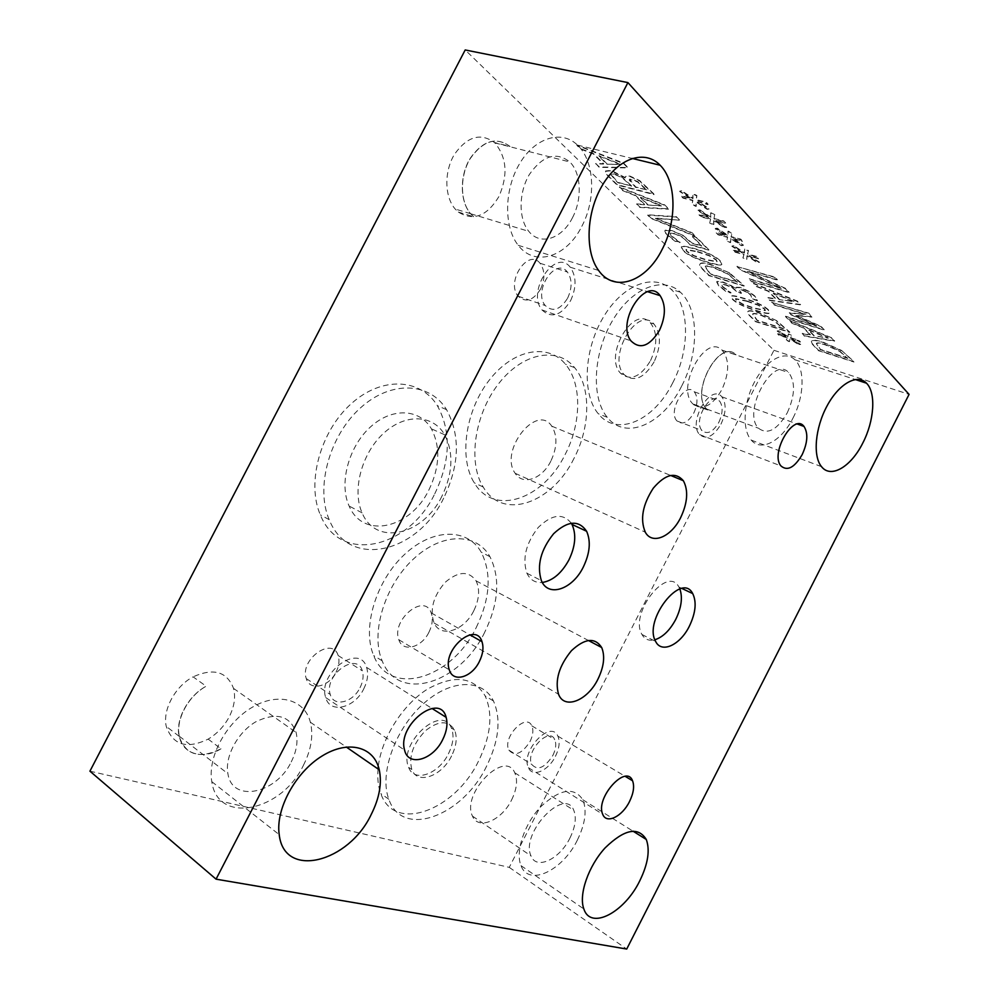 <?xml version="1.0" encoding="UTF-8"?>
<svg xmlns="http://www.w3.org/2000/svg" width="999" height="999" viewBox="0 0 999 999"><rect width="100%" height="100%" fill="white"/><g stroke="black" fill="none" stroke-linecap="round" stroke-linejoin="round"><path stroke-width="0.75" stroke-dasharray="5 3.75" d="M699.849 209.84L697.976 210.165L708.878 217.12L699.15 214.448L701.123 216.508L710.639 218.968L709.914 222.727L713.823 224.575L713.835 220.28L724.774 227.522L726.685 227.223L715.846 220.329L725.711 223.052L723.776 220.966L714.135 218.519L714.822 214.598L710.838 212.725L710.913 217.17L699.849 209.84L697.777 210.539L708.691 217.495L698.963 214.822L700.936 216.883L710.439 219.343L709.715 223.102L713.623 224.95L713.648 220.654L724.575 227.897L726.498 227.597L715.646 220.704L725.524 223.426L723.588 221.353L713.935 218.893L714.622 214.972L710.639 213.099L710.714 217.545L699.65 210.215M733.953 245.766L732.067 245.979L742.444 252.547L732.929 249.812L734.752 251.711L744.055 254.258L743.069 257.567L746.84 259.353L747.165 255.544L757.542 262.375L759.477 262.188L749.15 255.669L758.79 258.441L757.005 256.531L747.577 253.996L748.538 250.549L744.705 248.739L744.455 252.672L733.953 245.766L731.88 246.341L742.257 252.909L732.754 250.175L734.565 252.073L743.868 254.608L742.881 257.917L746.653 259.703L746.977 255.894L757.354 262.737L759.29 262.55L748.963 256.019L758.603 258.803L756.817 256.893L747.389 254.358L748.351 250.911L744.517 249.101L744.267 253.034L733.766 246.129M771.84 302.048L774.375 304.658L805.968 314.198L789.235 312.749L790.733 314.31L816.895 325.811L785.576 316.221L787.861 318.569L824.237 329.745L821.003 326.286L795.953 315.234L812.1 316.783L808.703 313.137L771.678 302.372L774.2 304.982L805.793 314.535L789.073 313.074L790.571 314.635L816.732 326.149L785.414 316.546L787.687 318.893L824.075 330.082L820.828 326.623L795.778 315.559L811.925 317.12L808.528 313.474L771.678 302.372M813.935 335.402L808.491 329.707L828.308 337.874L813.773 335.726L808.316 330.032L828.146 338.199L813.773 335.726M804.545 335.789L834.664 340.884L831.83 337.849L789.585 320.354L792.132 322.977L803.758 327.759L810.514 334.802L802.185 333.354L804.382 336.114L834.49 341.208L831.655 338.186L789.422 320.679L791.97 323.301L803.596 328.084L810.351 335.127L802.022 333.678L804.382 336.114M847.826 358.067L820.479 349.375L816.483 343.331C817.17 342.495 820.129 342.894 825.361 344.53L839.585 350.911L847.664 358.379L820.329 349.687L816.32 343.656C817.007 342.807 819.967 343.206 825.186 344.855L839.422 351.236L847.664 358.379M841.408 350.761L822.751 342.332C816.458 340.434 812.711 340.022 811.538 341.121L811.388 341.321C810.863 342.245 811.95 344.043 814.647 346.703L818.543 350.724L853.995 362.025L841.57 350.437L822.914 342.02C816.62 340.11 812.874 339.71 811.7 340.809L811.388 341.321M811.55 341.009C811.013 341.933 812.1 343.731 814.809 346.391L818.705 350.412L854.157 361.713L841.57 350.437M779.382 299.263L773.401 293.019L793.98 301.386L779.208 299.6L773.226 293.356L793.805 301.723L779.208 299.6M770.029 300.175L800.611 304.508L797.502 301.174L753.646 283.266L756.43 286.139L768.493 291.034L775.898 298.751L767.444 297.502L769.867 300.512L800.436 304.845L797.327 301.523L753.471 283.604L756.255 286.476L768.318 291.371L775.724 299.076L767.282 297.839L769.867 300.512M737.125 266.209L740.222 269.405L781.493 288.149L749.25 278.721L751.748 281.306L789.173 292.27L785.464 288.324L747.439 271.104L777.459 279.757L774.949 277.085L736.95 266.558L740.047 269.755L781.305 288.499L749.075 279.071L751.573 281.643L788.985 292.62L785.289 288.674L747.264 271.453L777.272 280.107L774.774 277.435L736.95 266.558M717.245 228.172L715.371 228.434L725.998 235.19L716.383 232.48L718.281 234.465L727.684 236.963L726.822 240.497L730.656 242.32L730.843 238.262L741.495 245.304L743.418 245.055L732.829 238.361L742.594 241.109L740.734 239.123L731.193 236.626L732.017 232.942L728.121 231.106L728.021 235.289L717.245 228.172L715.172 228.808L725.811 235.564L716.196 232.854L718.094 234.827L727.497 237.337L726.635 240.859L730.469 242.682L730.656 238.636L741.308 245.667L743.219 245.429L732.642 238.724L742.407 241.483L740.546 239.485L731.006 236.988L731.83 233.316L727.921 231.468L727.834 235.652L717.057 228.534M681.705 190.734L679.844 191.121L691.033 198.277L681.193 195.642L683.254 197.802L692.856 200.2L692.282 204.221L696.266 206.094L696.128 201.523L707.354 208.991L709.253 208.641L698.126 201.548L708.116 204.221L706.093 202.048L696.353 199.65L696.877 195.467L692.819 193.556L693.069 198.289L681.705 190.734L679.645 191.508L690.833 198.651L680.993 196.029L683.054 198.177L692.669 200.587L692.095 204.595L696.078 206.481L695.928 201.91L707.155 209.365L709.065 209.016L697.926 201.923L707.916 204.608L705.893 202.435L696.153 200.037L696.678 195.854L692.619 193.943L692.869 198.676L681.505 191.121M89.922 771.178L509.253 867.369L773.938 350.299L465.197 49.95M773.938 350.299L909.078 394.38M625.299 177.572L611.238 170.417L605.569 170.954C605.207 172.115 606.668 174.288 609.952 177.472L617.182 184.603L654.283 194.256L639.61 180.519L629.957 176.074L625.749 176.024L625.112 177.934L611.038 170.792L605.369 171.328C605.019 172.477 606.48 174.65 609.765 177.834L616.995 184.965L654.083 194.63L639.422 180.894L629.77 176.448L625.561 176.398L625.112 177.934M636.713 203.883L639.934 207.055L668.643 208.866L664.747 204.907L619.542 186.938L623.014 190.359L635.426 195.255L644.655 204.433L636.713 203.883L639.747 207.405L668.456 209.241L664.56 205.27L619.355 187.288L622.827 190.722L635.239 195.617L644.48 204.795L636.538 204.233M682.904 235.277L671.877 230.532L665.222 230.157C664.372 230.844 665.072 232.33 667.307 234.603L675.124 240.896L680.144 242.32L671.353 235.702L670.292 233.104L674.974 233.604L681.43 236.313L690.197 244.518L708.903 249.812L696.877 237.575L692.544 236.376L701.81 245.766L692.107 243.032L682.904 235.277L671.703 230.881L665.047 230.494C664.198 231.194 664.897 232.68 667.132 234.94L674.949 241.246L679.969 242.67L671.178 236.039L670.117 233.454L674.787 233.941L681.256 236.663L686.55 240.759L690.022 244.867L708.728 250.162L696.69 237.937L692.357 236.726L701.623 246.104L691.932 243.369L682.729 235.627M720.304 260.864C715.684 256.206 707.142 252.11 694.667 248.601C686.837 246.378 682.417 245.717 681.405 246.641L683.116 250.187C687.662 254.733 696.053 258.753 708.279 262.25C716.32 264.585 720.866 265.272 721.902 264.323L720.129 261.214C715.509 256.543 706.955 252.46 694.492 248.951C686.663 246.716 682.242 246.066 681.231 246.978L682.941 250.524C687.487 255.07 695.878 259.091 708.104 262.587C716.146 264.922 720.691 265.622 721.728 264.673L720.129 261.214M729.595 272.939L710.339 264.323C704.869 262.787 701.51 262.525 700.262 263.561L699.874 264.273C699.675 265.497 701.186 267.632 704.42 270.704L709.115 275.337L744.255 285.764L729.595 272.939L710.164 264.66C704.695 263.124 701.335 262.862 700.099 263.886L699.7 264.598C699.5 265.821 701.023 267.969 704.245 271.029L708.953 275.662L744.08 286.101L729.42 273.276M787.936 336.563L779.033 330.869L777.309 330.856L786.126 336.301L777.759 333.591L779.232 335.077L787.437 337.625L786.263 339.847L789.522 341.421L790.134 338.786L798.95 344.418L800.699 344.455L791.92 339.036L800.386 341.783L798.938 340.309L790.646 337.749L791.795 335.427L788.486 333.853L787.774 336.875L778.883 331.181L777.147 331.168L785.963 336.613L777.597 333.903L779.083 335.389L787.287 337.937L786.101 340.159L789.36 341.72L789.972 339.098L798.788 344.73L800.536 344.767L791.757 339.348L800.236 342.095L798.775 340.622L790.484 338.062L791.633 335.739L788.323 334.166L787.774 336.875M776.56 320.579L758.266 312.312C752.584 310.627 749.188 310.277 748.051 311.276L747.789 311.676C747.464 312.687 748.738 314.56 751.635 317.295L755.818 321.441L789.822 332.105L776.56 320.579L758.104 312.637C752.422 310.939 749.025 310.589 747.889 311.588L747.627 311.988C747.302 312.999 748.576 314.872 751.473 317.607L755.669 321.74L789.66 332.417L776.398 320.891M768.593 310.002C764.485 305.869 756.405 301.985 744.342 298.351C736.413 295.941 732.005 295.18 731.143 296.066L732.604 299.001C736.65 303.047 744.592 306.868 756.43 310.477C764.547 312.987 769.055 313.773 769.942 312.862L768.418 310.327C764.322 306.193 756.243 302.31 744.18 298.676C736.238 296.266 731.842 295.504 730.981 296.378L732.442 299.325C736.488 303.359 744.43 307.192 756.255 310.789C764.385 313.299 768.893 314.098 769.779 313.187L768.418 310.327M747.402 292.17L750.861 294.905L752.609 298.863L757.617 300.374L754.769 295.929L748.651 291.159L740.334 287.412L735.901 287.2L736.101 288.736L730.831 285.289L723.001 281.98L716.97 281.406L718.706 285.302L726.198 291.246L731.056 292.719L722.839 286.651L721.765 284.253L726.048 284.777L732.292 287.475L737.612 291.92L741.483 293.094L739.322 289.685L742.532 289.985L747.402 292.17L750.699 295.229L752.447 299.188L757.442 300.699L754.607 296.253L748.488 291.483L740.172 287.749L735.739 287.525L735.938 289.061L730.669 285.614L722.839 282.305L716.633 281.843L718.543 285.627L726.023 291.571L730.881 293.032L722.677 286.975L721.603 284.578L725.886 285.102L732.13 287.799L737.437 292.257L741.32 293.419L739.16 290.022L742.369 290.309L747.24 292.507M679.445 219.842L676.298 216.646L647.764 214.785L651.111 218.082L695.292 235.964L692.095 232.717L655.431 218.019L679.258 220.205L676.111 217.008L647.589 215.135L650.923 218.431L695.104 236.313L691.907 233.067L655.244 218.369L679.258 220.205M595.779 163.474L599.275 166.933L628.046 167.582L623.776 163.237L577.01 144.955L580.806 148.701L593.643 153.671L603.733 163.711L595.779 163.474L599.088 167.308L627.847 167.957L623.576 163.611L576.823 145.33L580.619 149.076L593.443 154.046L603.533 164.086L595.579 163.848M607.005 163.824L598.863 155.682L620.779 164.198L606.805 164.198L598.663 156.056L620.579 164.585L606.805 164.198M746.952 300.961L758.291 304.907L764.685 308.816L765.421 310.339L753.883 307.917L742.894 304.108L736.375 300.15L735.601 298.601L746.952 300.961M746.79 301.286L758.116 305.232L764.522 309.141L765.259 310.664L753.708 308.241L742.732 304.433L736.213 300.474L735.439 298.926L746.79 301.286M783.478 328.471L757.267 320.254L752.759 313.836C753.433 313.074 756.143 313.436 760.888 314.897L774.837 321.154L783.316 328.783L757.105 320.567L752.597 314.148C753.271 313.399 755.981 313.748 760.726 315.222L774.675 321.478L783.316 328.783M737.487 281.855L710.389 273.838L705.219 266.346C705.968 265.584 708.666 265.884 713.286 267.233L727.959 273.738L737.324 282.193L710.227 274.176L705.044 266.683C705.806 265.921 708.491 266.221 713.111 267.557L727.784 274.076L737.324 282.193M697.602 251.548L709.39 255.482L716.258 259.703L717.132 261.563L705.406 259.378L694.005 255.582L687 251.311L686.101 249.425L697.602 251.548M697.427 251.885L709.215 255.819L716.083 260.052L716.957 261.9L705.232 259.715L693.83 255.919L686.837 251.648L685.926 249.762L697.427 251.885M647.926 204.67L640.471 197.24L661.675 205.619L647.739 205.032L640.297 197.602L661.488 205.981L647.739 205.032M646.715 189.822L635.726 186.975L629.532 179.171L632.779 179.445L638.024 181.756L646.715 189.822L635.539 187.35L629.158 180.007L632.592 179.82L637.824 182.13L646.515 190.197M631.593 185.901L617.981 182.38L611.051 174.375L614.585 173.913L622.427 177.447L631.593 185.901L617.794 182.742L610.851 174.738L614.397 174.288L622.24 177.822L631.405 186.276M654.108 361.863C644.13 378.271 634.165 382.555 624.213 374.675C606.73 357.13 637.487 304.92 653.945 324.001C661.138 333.466 661.188 346.091 654.108 361.863M650.549 360.602C657.617 344.855 657.542 332.255 650.337 322.802C633.853 303.733 603.134 355.831 620.654 373.364C630.619 381.243 640.584 376.985 650.549 360.602M451.573 755.918C441.808 776.285 417.27 785.164 411.813 769.517C408.516 756.643 413.049 743.718 425.424 730.756C438.711 720.366 448.426 720.142 454.595 730.082C457.467 737.324 456.456 745.941 451.573 755.918M448.401 753.858C453.271 743.893 454.27 735.301 451.398 728.059C442.182 703.271 397.739 743.368 408.641 767.382C414.11 783.016 438.661 774.175 448.401 753.858M441.845 496.366C423.389 535.027 375.961 546.79 362.113 512.862C351.848 490.397 361.675 453.271 383.604 433.291C405.394 413.037 433.191 414.56 444.667 434.765C453.833 452.822 452.897 473.364 441.845 496.366M428.858 490.022C439.81 467.195 440.646 446.803 431.393 428.808C419.83 408.691 392.008 407.068 370.304 427.097C348.464 446.865 338.798 483.691 349.151 506.056C363.149 539.822 410.552 528.359 428.858 490.022M573.975 458.429C552.285 503.171 502.947 521.128 483.191 487.012C467.682 462.487 474.413 414.435 498.738 383.554C522.877 352.397 557.567 346.378 574.612 367.632C591.308 387.25 590.459 427.085 573.975 458.429M565.072 454.62C581.48 423.439 582.192 383.766 565.409 364.185C548.264 342.982 513.561 348.888 489.498 379.845C465.247 410.527 458.666 458.341 474.263 482.817C494.155 516.858 543.493 499.125 565.072 454.62M550.836 461.126C542.132 478.971 522.864 485.901 515.172 473.301C498.763 451.036 536.65 402.797 551.76 426.161C557.592 435.626 557.292 447.29 550.836 461.126M486.588 766.183C463.099 815.671 402.347 839.285 388.848 799.262C379.071 774.1 394.867 729.47 422.839 704.258C450.674 678.733 482.642 678.496 493.444 700.948C501.298 719.018 499.013 740.759 486.588 766.183M378.034 768.955C377.247 778.296 378.171 786.513 380.806 793.581C394.443 833.553 455.182 810.276 478.558 761.026C490.921 735.726 493.131 714.06 485.214 696.016C473.538 676.598 454.258 674.325 427.36 689.185C402.834 704.62 381.655 737.761 378.296 766.42M443.668 498.151C417.707 552.909 348.976 569.905 329.208 519.667C315.272 487.637 329.408 435.664 360.389 407.967C391.196 379.92 429.982 382.305 446.565 409.665C460.514 435.552 459.552 465.047 443.668 498.151M434.752 493.793C450.537 460.876 451.411 431.506 437.375 405.694C420.704 378.409 381.905 375.936 351.186 403.771C320.292 431.256 306.306 482.917 320.342 514.86C340.234 564.934 408.941 548.251 434.752 493.793M484.677 632.305C460.527 683.091 398.551 703.633 382.142 660.789C370.292 633.279 384.615 585.701 413.324 559.128C441.895 532.23 476.548 532.504 489.935 556.668C500.487 578.046 498.738 603.259 484.677 632.305M476.223 627.559C490.197 598.663 491.87 573.551 481.231 552.222C467.757 528.109 433.079 527.722 404.583 554.42C375.936 580.794 361.75 628.121 373.688 655.569C390.222 698.313 452.197 678.096 476.223 627.559M473.763 610.814C464.148 630.769 440.771 638.423 434.09 623.014C429.558 609.627 433.279 596.041 445.254 582.255C458.416 571.103 468.693 570.641 476.086 580.869C480.082 589.323 479.308 599.3 473.763 610.814M681.568 386.276C663.011 424.001 625.824 441.071 607.267 417.307C591.121 398.239 592.931 353.596 612.412 320.779C631.693 287.749 663.086 275.562 680.369 292.195C699.238 309.041 699.075 353.171 681.568 386.276M672.627 383.042C690.059 350.1 690.059 306.131 671.091 289.31C653.708 272.702 622.302 284.765 603.109 317.62C583.703 350.249 582.042 394.705 598.289 413.748C616.945 437.462 654.158 420.579 672.627 383.042M458.316 212.063L473.638 216.721L470.554 213.686C459.965 201.611 459.478 176.236 469.917 158.741C482.804 140.472 496.191 136.388 510.064 146.478L494.418 142.507C480.469 132.455 467.107 136.476 454.308 154.558C443.943 171.878 444.555 197.028 455.207 209.041L458.316 212.063C473.389 221.391 486.9 216.259 498.838 196.678C508.204 175.312 506.868 157.392 494.842 142.894L494.418 142.507M473.638 216.721L470.654 213.749C459.94 201.548 459.777 176.236 470.005 158.916C482.904 140.609 496.253 136.463 510.064 146.478M208.154 739.11L220.979 748.8C199.588 759.315 185.614 755.132 179.071 736.263C175.287 719.617 188.224 695.754 206.169 686.226L193.094 676.847C175.225 686.213 162.4 709.827 166.246 726.385C172.864 745.167 186.825 749.412 208.154 739.11C217.17 733.716 224.201 726.273 229.246 716.77C234.328 706.68 235.752 697.215 233.529 688.386C226.973 671.54 213.499 667.694 193.094 676.847M220.979 748.8C203.022 759.977 182.467 754.208 179.308 736.226C175.537 719.517 188.399 695.866 206.169 686.226M693.993 404.932L707.767 410.04L706.68 409.016C689.41 393.094 719.73 337.337 736.063 354.845L722.077 350.162C705.581 332.692 675.461 387.999 692.894 403.908L693.993 404.932C703.458 410.327 712.774 405.194 721.927 389.535C729.457 372.689 729.57 359.615 722.24 350.312L722.077 350.162M707.767 410.04L706.743 409.053C689.547 393.057 719.792 337.562 736.063 354.845M511.575 799.987C516.845 789.148 517.919 780.082 514.772 772.789C505.057 749.088 461.001 793.506 472.49 816.146C478.171 830.631 501.735 820.416 511.575 799.987M577.347 840.122C585.277 823.825 587.1 810.364 582.804 799.749C574.088 786.6 560.164 788.835 541.008 806.455C524.425 823.7 515.097 851.523 521.003 865.646C528.608 887.075 562.699 870.591 577.347 840.122M569.917 838.086C575.387 826.86 576.66 817.594 573.751 810.251C564.772 786.375 520.192 833.154 530.993 855.881C536.251 870.454 559.715 859.24 569.917 838.086M792.994 418.044C804.12 396.865 805.281 369.293 794.879 359.752C785.177 350 766.633 359.453 755.069 380.906C743.368 402.222 741.832 429.77 751.285 440.134C761.313 452.197 781.693 440.909 792.994 418.044M787.262 412.824C795.104 395.404 795.579 381.993 788.673 372.577C773.101 354.62 741.795 412.187 758.491 428.221C767.619 435.077 777.21 429.945 787.262 412.824M581.83 226.311C596.253 199.363 594.73 161.076 577.497 145.117C561.75 129.558 535.102 137.375 519.63 163.611C503.996 189.648 503.746 227.31 518.244 245.304C534.902 267.507 566.758 256.93 581.83 226.311M572.439 217.782C582.342 199.251 581.356 173.102 569.817 161.963C556.256 151.324 542.782 155.482 529.395 174.438C518.493 192.595 518.419 218.968 528.796 231.343C540.284 246.104 562.037 238.848 572.439 217.782M303.459 765.222C311.226 749.762 313.536 735.439 310.377 722.24C304.707 699.675 278.771 691.857 252.735 706.992C226.636 721.802 207.38 756.855 211.8 781.668C217.695 825.511 282.13 811.101 303.459 765.222M291.246 761.887C296.541 751.335 298.177 741.533 296.129 732.504C289.86 715.534 276.448 711.937 255.906 721.728C237.774 732.192 224.613 756.568 227.909 773.676C232.143 803.308 276.298 793.743 291.246 761.887M571.291 523.189C562.899 512.874 551.898 514.285 538.286 527.41C525.936 543.231 522.152 558.516 526.91 573.239C530.169 579.969 535.302 583.054 542.32 582.479M679.869 589.01L678.883 587.012C667.557 564.647 629.12 613.436 641.945 634.477C644.792 639.447 649.1 641.208 654.882 639.76M428.871 632.367C432.405 625.162 433.179 618.668 431.181 612.887C424.6 592.457 391.009 619.855 398.826 639.722C402.709 652.684 421.478 647.789 428.871 632.367M530.044 741.52C533.054 735.301 533.653 730.069 531.83 725.836C526.123 712.399 502.122 737.524 508.853 750.112C514.822 756.767 521.89 753.895 530.044 741.52M555.432 756.343C559.34 748.288 560.152 741.558 557.867 736.138C550.811 719.03 520.104 751.573 528.434 767.694C532.442 777.771 548.439 770.816 555.432 756.343M552.859 755.444C555.906 749.138 556.543 743.855 554.77 739.622C549.225 726.136 525.124 751.748 531.693 764.36C537.574 770.991 544.63 768.019 552.859 755.444M540.571 289.073C545.167 278.883 544.992 270.279 540.047 263.274C528.171 247.914 505.519 281.843 518.169 296.216C525.749 303.034 533.216 300.649 540.571 289.073M570.629 300.612C576.61 287.362 576.485 276.236 570.229 267.208C555.344 247.627 526.223 291.446 541.995 309.952C551.585 318.781 561.126 315.659 570.629 300.612M567.632 298.139C572.315 287.787 572.227 279.083 567.37 272.003C555.669 256.506 532.754 291.046 545.229 305.532C552.734 312.387 560.202 309.915 567.632 298.139M693.806 413.012C697.851 404.096 698.014 397.028 694.305 391.808C685.489 380.919 667.432 411.213 676.972 420.966C682.404 425.249 688.024 422.602 693.806 413.012M720.966 424.15C726.211 412.612 726.498 403.496 721.852 396.815C710.851 382.954 687.624 422.065 699.525 434.54C706.355 440.047 713.511 436.588 720.966 424.15M718.818 422.39C722.926 413.349 723.164 406.218 719.53 400.974C710.888 390.047 692.644 420.791 702.022 430.557C707.379 434.84 712.974 432.13 718.818 422.39M336.026 672.19C339.023 666.121 339.735 660.576 338.162 655.544C332.567 636.026 299.45 659.515 306.268 678.583C309.665 691.445 328.958 687.025 336.026 672.19M363.711 688.948C367.632 681.056 368.581 673.875 366.596 667.394C359.702 642.482 317.332 673.001 325.699 697.552C329.87 714.223 354.57 708.166 363.711 688.948M360.04 687.662C363.099 681.493 363.861 675.886 362.325 670.816C356.905 651.136 323.589 675.249 330.257 694.467C333.541 707.429 352.859 702.734 360.04 687.662M509.253 867.369L626.723 949.05M653.945 324.001L650.337 322.802M624.213 374.675L620.654 373.364M454.595 730.082L451.398 728.059M411.813 769.517L408.641 767.382M444.667 434.765L431.393 428.808M362.113 512.862L349.151 506.056M574.612 367.632L565.409 364.185M483.191 487.012L474.263 482.817M493.444 700.948L485.214 696.016M388.848 799.262L380.806 793.581M446.565 409.665L437.375 405.694M329.208 519.667L320.342 514.86M489.935 556.668L481.231 552.222M382.142 660.789L373.688 655.569M680.369 292.195L671.091 289.31M607.267 417.307L598.289 413.748M470.554 213.686L455.207 209.041M179.071 736.263L166.246 726.385M706.68 409.016L692.894 403.908M521.003 865.646L583.853 908.978M582.804 799.749L632.916 831.106M472.49 816.146L530.993 855.881M514.772 772.789L573.751 810.251M751.285 440.134L821.553 466.683M794.879 359.752L855.181 379.495M706.743 409.066L758.491 428.221M722.24 350.312L788.673 372.577M518.244 245.304L598.613 270.467M577.497 145.117L632.08 158.404M470.641 213.749L528.796 231.343M494.842 142.894L569.817 161.963M211.8 781.668L279.221 834.64M310.377 722.24L346.241 747.002M179.308 736.226L227.909 773.676M233.529 688.386L296.129 732.504M515.172 473.301L645.292 532.18M551.76 426.161L670.554 475.412M434.09 623.014L558.528 694.205M476.086 580.869L588.336 640.446M526.91 573.239L541.371 580.619M641.945 634.477L655.656 641.483M678.883 587.012L682.055 588.523M398.826 639.722L449.3 669.829M431.181 612.887L469.955 634.852M528.434 767.694L602.709 814.26M557.867 736.138L625.274 776.398M508.853 750.112L531.693 764.36M531.83 725.836L554.77 739.622M541.995 309.952L630.906 340.834M570.229 267.208L647.689 291.708M518.169 296.216L545.229 305.532M540.047 263.274L567.37 272.003M699.525 434.54L780.943 465.934M721.852 396.815L797.477 424.088M676.972 420.966L702.022 430.557M694.305 391.808L719.53 400.974M325.699 697.552L404.583 750.099M366.596 667.394L431.955 708.428M306.268 678.583L330.257 694.467M338.162 655.544L362.325 670.816"/><path stroke-width="1.5" d="M216.059 879.157L89.922 771.178L465.197 49.95L627.921 82.592L216.059 879.157L626.723 949.05L909.078 394.38L627.921 82.592M378.296 766.42L378.034 768.955M639.785 880.793C624.587 912.362 590.734 930.506 583.853 908.978C578.458 894.817 588.386 866.071 605.157 847.851C624.425 829.182 638.136 826.385 646.278 839.472C650.174 850.124 648.014 863.91 639.785 880.793M862.786 443.044C851.073 466.733 830.918 478.821 821.553 466.683C812.686 456.293 815.047 427.984 827.11 405.819C839.06 383.516 857.404 373.401 866.508 383.204C876.298 392.782 874.262 421.079 862.786 443.044M662.05 249.6C646.278 281.631 614.497 293.244 598.613 270.467C584.752 252.01 586.051 212.762 602.322 185.364C618.418 157.767 645.067 149.251 660.152 165.235C676.723 181.606 677.072 221.353 662.05 249.6M371.291 814.335C348.926 862.312 284.153 879.669 279.221 834.64C275.349 809.19 295.504 772.264 322.003 756.056C348.451 739.522 374.15 746.74 379.258 769.804C382.068 783.278 379.408 798.126 371.291 814.335M680.631 517.682C671.253 536.888 652.16 545.117 645.292 532.18C639.922 519.368 642.594 504.707 653.296 488.174C665.384 474.113 675.399 471.628 683.353 480.719C688.523 490.459 687.624 502.784 680.631 517.682M597.939 679.158C587.574 700.636 564.348 710.027 558.528 694.205C554.732 680.369 559.04 665.858 571.465 650.674C584.914 638.224 594.992 637.175 601.698 647.539C605.194 656.218 603.933 666.758 597.939 679.158M542.32 582.479C552.772 580.706 561.625 573.214 568.881 560.002C575.436 546.316 576.485 534.453 572.002 524.438L571.291 523.189M583.291 567.07C572.514 589.36 548.264 597.789 541.371 580.619C536.663 565.409 540.759 549.762 553.646 533.691C567.794 520.616 578.783 519.817 586.613 531.268C591.021 541.321 589.909 553.259 583.291 567.07M654.882 639.76C662.924 637.112 669.879 630.344 675.724 619.442C681.418 607.654 682.804 597.502 679.869 589.01M689.372 626.173C680.232 644.954 661.55 653.808 655.656 641.483C643.019 620.429 681.568 571.166 692.707 593.581C696.79 602.047 695.679 612.911 689.372 626.173M479.32 661.625C471.69 677.547 452.934 682.979 449.3 669.829C441.883 649.675 475.836 620.928 481.993 641.683C483.853 647.539 482.967 654.195 479.32 661.625M629.507 801.548C622.202 816.645 606.331 824.425 602.709 814.26C595.067 798.064 626.211 763.461 632.542 780.743C634.602 786.201 633.591 793.131 629.507 801.548M659.427 330.432C649.575 346.328 640.059 349.8 630.906 340.834C615.933 321.903 646.141 275.537 660.139 295.654C665.996 304.92 665.759 316.521 659.427 330.432M802.16 454.645C794.467 467.657 787.399 471.416 780.943 465.934C769.804 453.396 793.805 412.412 803.995 426.436C808.278 433.204 807.667 442.607 802.16 454.645M442.644 739.735C433.004 759.952 408.266 767.195 404.583 750.099C396.953 724.987 440.035 691.783 446.128 717.319C447.927 723.95 446.765 731.418 442.644 739.735M632.916 831.106L646.278 839.472M855.181 379.495L866.508 383.204M632.08 158.404L660.152 165.235M346.241 747.002L379.258 769.804M670.554 475.412L683.353 480.719M588.336 640.446L601.698 647.539M572.002 524.438L586.613 531.268M682.055 588.523L692.707 593.581M469.955 634.852L481.993 641.683M625.274 776.398L632.542 780.743M647.689 291.708L660.139 295.654M797.477 424.088L803.995 426.436M431.955 708.428L446.128 717.319"/></g></svg>
